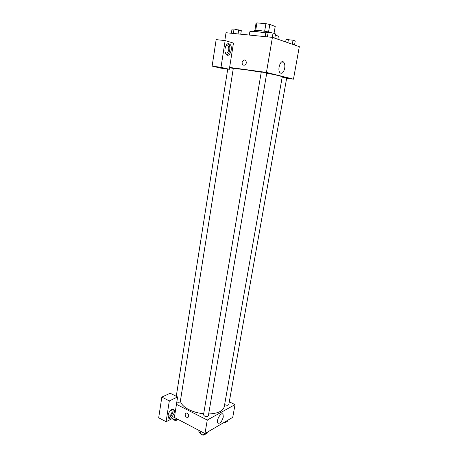 <?xml version="1.0" encoding="UTF-8"?>
<svg xmlns="http://www.w3.org/2000/svg" width="458" height="458" viewBox="0 0 458 458"><rect width="100%" height="100%" fill="white"/><g stroke="black" fill="none" stroke-linecap="round" stroke-linejoin="round"><path stroke-width="0.69" d="M268.548 31.997L269.825 24.446L275.212 26.472L274.027 33.428M255.701 30.365L256.927 22.9L256.051 23.232L254.86 30.48L256.051 23.232M256.927 22.9L265.926 23.684L269.825 24.446M264.661 31.247L265.926 23.684M254.471 31.407L254.596 30.675C254.27 29.61 267.26 31.276 272.258 32.953M265.772 32.879L256.491 31.573C252.278 31.19 250.062 31.259 249.839 31.774L249.307 35.054M277.846 39.233L278.309 36.537C278.338 36.176 277.342 35.684 275.321 35.054M224.809 40.556L226.023 32.718L272.418 37.367L299.314 46.63L293.469 79.16L286.651 78.215M284.687 68.305C283.588 72.593 282.042 74.093 280.05 72.805C276.958 69.822 280.811 58.744 283.72 62.242C284.767 63.565 285.088 65.586 284.687 68.305M229.618 67.429L233.466 43.081L225.147 40.596L221.008 67.332L229.326 69.29L229.618 67.429L266.447 72.421L272.418 37.367M266.447 72.421L293.469 79.16M242.093 62.385L243.61 60.216C246.209 58.887 247.44 63.971 244.784 65.082C242.975 65.5 242.076 64.601 242.093 62.385C242.076 64.601 242.975 65.5 244.784 65.082C247.446 63.971 246.209 58.887 243.61 60.216L242.093 62.385M229.046 43.756L229.956 44.312C233.494 47.449 229.664 58.195 226.298 54.565C223.275 51.96 225.691 42.445 229.046 43.756M226.784 54.937C229.79 54.296 231.032 46.355 228.462 44.145L227.97 43.773M225.834 45.932L227.866 45.863C228.668 46.762 228.954 48.096 228.731 49.865C228.038 52.664 226.933 53.609 225.428 52.687L225.153 52.355M225.147 40.596L216.159 39.623L212.128 66.118L220.544 68.082L229.326 69.29M221.008 67.332L212.128 66.118M176.822 402.004C178.672 402.496 179.834 402.313 180.315 401.454L233.294 68.431L229.578 67.687M224.655 404.506L225.153 404.809C227.025 405.479 228.244 405.382 228.811 404.523L286.702 77.923L282.185 77.093M262.571 72.164L261.26 72.061L203.501 414.856L204.468 416.07C206.449 416.791 207.749 416.666 208.373 415.698L266.762 72.982L262.571 72.164M261.243 72.181L244.108 69.502L233.282 68.5M208.665 413.98C217.876 413.551 223.075 411.112 224.271 406.675L282.225 76.858C281.87 76.286 276.701 75.055 266.733 73.171M203.684 413.769C198.137 413.179 193.167 411.788 188.776 409.589C183.721 406.922 180.933 404.002 180.418 400.836M176.456 404.328L177.612 396.971L169.311 400.905L166.088 421.732L174.378 417.478L176.456 404.328L207.268 420.06L235.028 404.609L229.286 401.849M169.311 400.905L161.834 397.086L158.686 417.77L166.088 421.732M161.834 397.086L170.193 393.245L177.612 396.971M170.908 409.962L171.773 410.311C173.239 412.051 169.391 417.828 168.097 415.818L168.006 415.669M168.332 417.742C170.931 417.793 174.303 411.129 172.752 409.04M171.876 409.292L173.925 409.578C176.107 412.177 170.347 420.868 168.407 417.851C167.559 414.708 168.716 411.856 171.876 409.292M174.378 417.478L204.966 433.566L232.738 417.358L235.028 404.609M223.298 417.032C221.764 421.921 219.932 423.913 217.808 423.009C215.821 420.518 221.323 411.41 223.029 414.313L223.298 417.032M204.966 433.566L207.268 420.06M185.187 414.387L185.633 413.442C187.116 411.765 189.847 415.618 188.238 417.129C186.469 417.816 185.45 416.9 185.187 414.387C185.456 416.9 186.469 417.816 188.238 417.129C189.847 415.618 187.116 411.765 185.633 413.442L185.187 414.387M199.047 430.451L198.875 431.499L200.501 433.766L204.709 434.573L207.234 433.091L207.394 432.146M200.501 433.766L200.896 431.425M204.709 434.573L204.886 433.52M205.201 434.281C204.48 435.226 203.192 435.34 201.337 434.619L200.386 433.606M224.254 422.31L225.307 422.511L227.609 421.165L227.769 420.255M225.307 422.511L225.468 421.6M225.657 422.305C225.347 422.946 224.506 423.163 223.138 422.963M172.328 418.526L172.689 419.064L176.759 419.837L177.819 419.288M172.689 419.064L172.815 418.28M176.759 419.837L176.925 418.812M177.446 419.482L177.446 419.499C176.805 420.496 175.517 420.644 173.576 419.929L172.74 419.076M265.142 36.64L265.852 32.392L268.188 32.295L273.042 33.079L275.51 33.961L274.789 38.186M267.415 36.863L268.188 32.295M272.315 37.356L273.042 33.079M285.655 41.924L286.078 39.497L293.028 40.195L295.244 40.985L294.534 44.981M287.853 42.68L288.42 39.445M292.319 44.22L293.028 40.195M231.359 33.251L232 29.146L234.032 29.026L241.309 30.657L240.748 34.195M233.334 33.451L234.032 29.026M238.057 33.926L238.715 29.787M283.72 62.242L281.573 61.979M229.956 44.312L228.462 44.145M226.172 45.668L227.866 45.863M176.267 396.296L227.729 69.066M171.074 409.95L171.773 410.311M173.925 409.578L172.872 409.034M223.029 414.313L222.078 413.843"/></g></svg>
